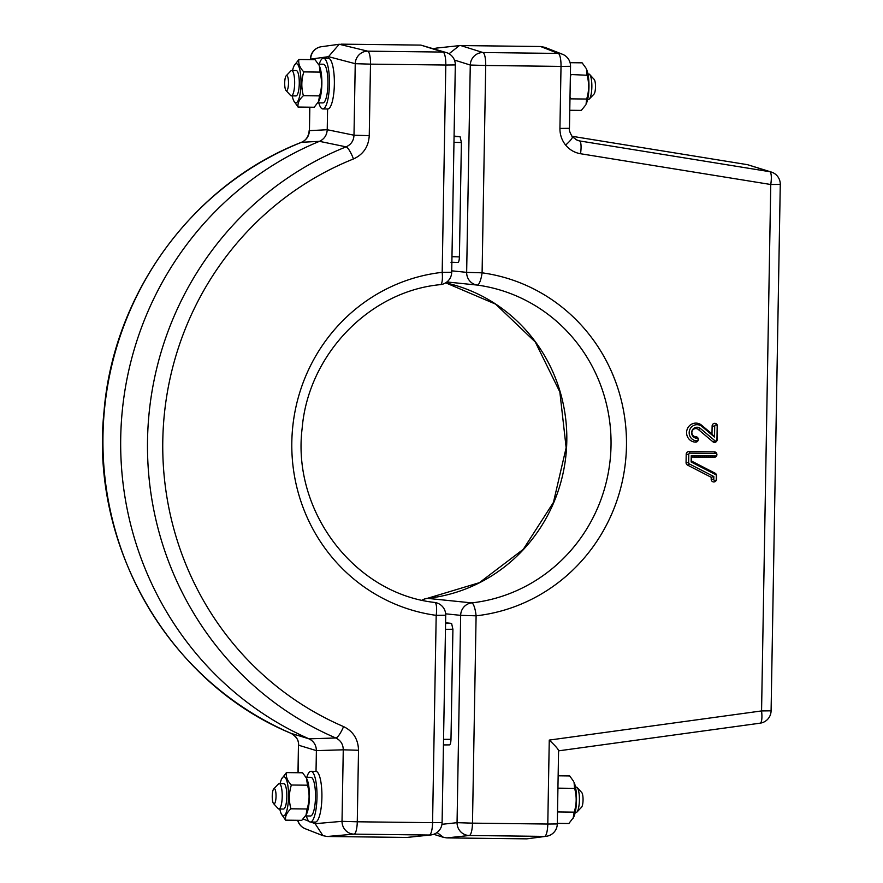 <?xml version="1.0" encoding="UTF-8"?>
<svg xmlns="http://www.w3.org/2000/svg" width="883" height="883" viewBox="0 0 883 883"><rect width="100%" height="100%" fill="white"/><g stroke="black" fill="none" stroke-linecap="round" stroke-linejoin="round"><path stroke-width="1.32" d="M576.025 812.492A12.682 3.168 -89.3 0 0 576.091 812.492A12.682 3.168 -89.3 0 0 576.919 812.073A12.682 3.168 -89.3 0 0 579.403 799.843A12.682 3.168 -89.3 0 0 577.206 787.57A12.682 3.168 -89.3 0 0 576.467 787.128A12.682 3.168 -89.3 0 0 576.389 787.128A12.682 3.168 -89.3 0 0 576.323 787.128M274.271 788.629A7.605 1.898 -89.3 0 0 273.741 788.883A7.605 1.898 -89.3 0 0 272.24 796.212A7.605 1.898 -89.3 0 0 273.564 803.585A7.605 1.898 -89.3 0 0 274.006 803.839A7.605 1.898 -89.3 0 0 276.037 796.433A7.605 1.898 -89.3 0 0 274.271 788.629M273.741 788.883L278.388 784.027A12.682 3.168 90.7 0 1 279.205 783.607A12.682 3.168 90.7 0 1 279.271 783.618A12.682 3.168 90.7 0 1 282.218 796.477A12.682 3.168 90.7 0 1 278.907 808.971A12.682 3.168 90.7 0 1 278.829 808.971A12.682 3.168 90.7 0 1 278.09 808.541L273.564 803.585M577.206 787.57L581.731 792.526A7.605 1.898 90.7 0 1 583.056 799.888A7.605 1.898 90.7 0 1 581.555 807.228L576.919 812.073M286.456 90.739A7.605 1.898 -89.3 0 0 288.487 83.322A7.605 1.898 -89.3 0 0 286.721 75.53A7.605 1.898 -89.3 0 0 286.18 75.772A7.605 1.898 -89.3 0 0 284.69 83.112A7.605 1.898 -89.3 0 0 286.015 90.474A7.605 1.898 -89.3 0 0 286.456 90.739M286.18 75.772L290.827 70.927A12.682 3.168 90.7 0 1 291.655 70.508A12.682 3.168 90.7 0 1 291.721 70.508A12.682 3.168 90.7 0 1 294.657 83.366A12.682 3.168 90.7 0 1 291.346 95.872A12.682 3.168 90.7 0 1 291.28 95.872A12.682 3.168 90.7 0 1 290.54 95.43L286.015 90.474M589.656 74.459L594.182 79.415A7.605 1.898 90.7 0 1 595.506 86.788A7.605 1.898 90.7 0 1 594.005 94.117L589.358 98.973A12.682 3.168 -89.3 0 0 591.853 86.744A12.682 3.168 -89.3 0 0 589.656 74.459A12.682 3.168 -89.3 0 0 588.917 74.029A12.682 3.168 -89.3 0 0 588.84 74.029A12.682 3.168 -89.3 0 0 588.773 74.029M588.475 99.382A12.682 3.168 -89.3 0 0 588.542 99.393A12.682 3.168 -89.3 0 0 589.358 98.973M306.809 777.283A25.364 6.324 90.7 0 1 310.971 771.3A25.364 6.324 90.7 0 1 311.114 771.312A25.364 6.324 90.7 0 1 316.997 797.029A25.364 6.324 90.7 0 1 310.375 822.029A25.364 6.324 90.7 0 1 310.231 822.018A25.364 6.324 90.7 0 1 306.357 815.958M315.75 771.367A25.364 6.324 90.7 0 1 315.882 771.367A25.364 6.324 90.7 0 1 316.026 771.367A25.364 6.324 90.7 0 1 321.909 797.084A25.364 6.324 90.7 0 1 315.286 822.084A25.364 6.324 90.7 0 1 315.143 822.084L315.121 823.684L310.915 822.04M309.591 107.196L309.436 130.651C309.061 136.159 306.434 140.044 301.544 142.295L319.447 141.335A323.399 313.101 95.8 0 0 120.717 437.791A323.399 313.101 95.8 0 0 309.017 738.839L335.783 737.978A318.708 308.564 -84.2 0 1 147.527 440.131A318.708 308.564 -84.2 0 1 346.103 146.854A12.682 2.837 -111.8 0 1 353.465 158.962C363.31 154.459 368.575 146.688 369.249 135.651L353.995 135.209C353.708 140.728 351.081 144.613 346.103 146.854L319.447 141.335C324.293 139.072 326.887 135.209 327.229 129.724L327.593 108.984A25.364 6.324 -89.3 0 0 327.736 108.984A25.364 6.324 -89.3 0 0 334.359 83.984A25.364 6.324 -89.3 0 0 328.476 58.267A25.364 6.324 -89.3 0 0 328.333 58.256A25.364 6.324 -89.3 0 0 328.189 58.267M318.796 102.858A25.364 6.324 -89.3 0 0 322.681 108.918A25.364 6.324 -89.3 0 0 322.825 108.929A25.364 6.324 -89.3 0 0 329.447 83.929A25.364 6.324 -89.3 0 0 323.564 58.212A25.364 6.324 -89.3 0 0 323.421 58.201A25.364 6.324 -89.3 0 0 319.26 64.172M305.529 815.947L310.441 816.002A19.338 4.823 -89.3 0 0 315.496 796.72A19.338 4.823 -89.3 0 0 310.904 777.327L305.993 777.272M317.979 102.847L322.891 102.903A19.338 4.823 -89.3 0 0 327.946 83.62A19.338 4.823 -89.3 0 0 323.355 64.227L318.443 64.161M292.538 70.519A19.581 4.879 90.7 0 1 294.138 65.695A19.581 4.879 90.7 0 1 296.445 63.675A19.581 4.879 90.7 0 1 300.982 83.742A19.581 4.879 90.7 0 1 295.761 102.814A19.581 4.879 90.7 0 1 293.719 100.739A19.581 4.879 90.7 0 1 292.24 95.883M318.476 101.964L319.547 95.883C322.03 88.002 322.163 80.077 319.966 72.097L319.37 65.993A19.581 4.879 90.7 0 1 321.865 83.554A19.581 4.879 90.7 0 1 318.951 101.037L314.205 107.251L298.046 107.064C297.483 103.256 299.26 99.459 303.388 95.695C301.191 87.759 301.324 79.834 303.807 71.898C299.823 67.748 298.178 63.609 298.873 59.481L294.138 65.695M295.882 95.927A12.682 3.168 -89.3 0 0 295.96 95.927A12.682 3.168 -89.3 0 0 299.271 83.421A12.682 3.168 -89.3 0 0 296.324 70.563A12.682 3.168 -89.3 0 0 296.258 70.563L291.655 70.508M319.547 95.883L303.388 95.695M293.719 100.739L298.046 107.064M318.884 65L315.043 59.68L298.873 59.481M319.966 72.097L303.807 71.898M586.654 99.039C589.138 91.115 589.27 83.19 587.074 75.254L586.467 69.161A19.581 4.879 90.7 0 1 588.972 86.711A19.581 4.879 90.7 0 1 586.058 104.194L586.654 99.039L570.495 98.852L569.999 96.832M585.992 68.168L582.14 62.836L570.076 62.693M569.767 110.276L581.312 110.408L585.572 105.132M587.074 75.254L570.396 74.492M570.904 75.066L570.352 77.075M279.79 808.983A19.581 4.879 -89.3 0 0 281.269 813.839A19.581 4.879 -89.3 0 0 283.311 815.914A19.581 4.879 -89.3 0 0 288.531 796.852A19.581 4.879 -89.3 0 0 283.995 776.775A19.581 4.879 -89.3 0 0 281.688 778.806A19.581 4.879 -89.3 0 0 280.088 783.618M290.937 808.795C286.82 812.548 285.043 816.334 285.595 820.164L301.765 820.351L306.026 815.075L307.096 808.983C309.58 801.113 309.723 793.177 307.516 785.197L291.357 785.009C288.873 792.934 288.741 800.859 290.937 808.795L307.096 808.983M281.688 778.806L286.434 772.592C285.728 776.687 287.372 780.826 291.357 785.009M279.205 783.607L283.807 783.663A12.682 3.168 90.7 0 1 283.873 783.674A12.682 3.168 90.7 0 1 286.82 796.532A12.682 3.168 90.7 0 1 283.509 809.027A12.682 3.168 90.7 0 1 283.432 809.027M285.595 820.164L281.269 813.839M286.434 772.592L302.593 772.78L306.434 778.111L307.516 785.197M306.026 815.075L306.5 814.137A19.581 4.879 -89.3 0 0 309.414 796.654A19.581 4.879 -89.3 0 0 306.92 779.104L306.434 778.111M557.515 812.47L557.559 809.932M557.901 790.175L557.946 787.603M573.133 818.232L574.204 812.15C576.687 804.27 576.82 796.345 574.623 788.364L574.027 782.261A19.581 4.879 90.7 0 1 576.522 799.81A19.581 4.879 90.7 0 1 573.608 817.305L568.862 823.519L557.316 823.375M574.204 812.15L558.045 811.952M573.542 781.267L569.701 775.936L558.155 775.804M574.623 788.364L558.464 788.166M454.083 136.081L460.076 136.688A302.163 292.538 95.8 0 0 454.072 136.523M569.458 128.322C568.851 129.724 569.8 132.527 572.305 136.744A12.682 2.285 -39.1 0 1 565.617 145.066C561.787 140.231 559.899 134.691 559.932 128.421L569.458 128.322L570.539 66.291A12.682 12.682 0 0 0 562.482 54.26A12.682 12.395 111.4 0 0 558.244 53.422L540.584 46.512L544.789 47.329L562.482 54.26M696.886 438.255A5.508 5.342 -84.2 0 1 691.643 432.681A5.508 5.342 -84.2 0 1 700.374 428.465L714.932 440.738A1.269 1.236 95.8 0 0 716.941 439.767L717.184 426.202A1.269 1.236 95.8 0 0 715.97 424.911A1.269 1.236 95.8 0 0 714.711 426.169L714.524 437.096L701.941 426.489A8.057 7.804 95.8 0 0 689.656 429.999A8.057 7.804 95.8 0 0 696.842 440.794A1.269 1.236 95.8 0 0 698.089 439.535A1.269 1.236 95.8 0 0 696.886 438.255L695.727 436.677A4.062 3.929 -84.2 0 1 691.864 432.571A4.062 3.929 -84.2 0 1 698.298 429.469L712.846 441.743A2.726 2.638 95.8 0 0 717.173 439.657L717.404 426.092A2.726 2.638 95.8 0 0 714.811 423.332A2.726 2.638 95.8 0 0 712.128 426.025L711.985 433.95L701.654 425.242A9.514 9.205 95.8 0 0 687.151 429.392A9.514 9.205 95.8 0 0 695.627 442.129A2.726 2.638 95.8 0 0 698.321 439.436A2.726 2.638 95.8 0 0 695.727 436.677M449.061 53.764L459.326 45.629L460.738 45.563L482.935 52.527L558.244 53.422A12.682 3.168 -89.3 0 1 561.014 66.391L485.716 65.497L482.096 272.825A172.792 167.295 -84.2 0 1 626.466 446.07A172.792 167.295 -84.2 0 1 476.103 615.815L472.482 823.144L547.791 824.038L549.259 740.086C556.08 746.51 559.105 750.109 558.332 750.892M747.537 164.679L771.422 172.086A12.682 12.252 107.5 0 0 769.733 171.688L747.537 164.679L571.941 136.269M441.953 824.303L457.052 822.68A12.682 12.274 83.9 0 0 469.27 835.495L446.908 837.901L443.498 837.36L437.03 832.492M546.367 836.278L526.754 838.85L544.579 836.389A12.682 12.428 82.1 0 0 546.367 836.278A12.682 12.682 0 0 0 557.305 823.938L547.791 824.038A12.682 3.168 -89.3 0 1 544.579 836.389L469.27 835.495A12.682 3.168 -89.3 0 0 472.482 823.144L457.052 822.68L460.661 615.352L476.103 615.815A12.682 3.113 83.6 0 0 471.699 602.89A160.11 155.011 95.8 0 0 611.025 445.595A160.11 155.011 95.8 0 0 477.25 285.077A12.682 3.179 -82.2 0 0 482.096 272.825L466.654 272.361L470.275 65.033L485.716 65.497A12.682 3.168 90.7 0 0 482.935 52.527A12.682 12.252 107.4 0 0 470.275 65.033L454.447 60.066M540.584 46.512L460.738 45.563M446.908 837.901L526.754 838.85M714.524 437.096L711.985 433.95M565.617 145.066C569.568 149.79 574.524 152.682 580.506 153.73A12.682 3.168 -80.8 0 0 579.491 140.916L577.416 140.386L572.305 136.744M453.972 142.362A296.445 287.008 -84.2 0 1 454.039 142.362A296.445 287.008 -84.2 0 1 461.401 142.538L460.076 136.688M461.401 142.538L459.403 256.92A194.359 188.167 95.8 0 0 452.482 256.71A194.359 188.167 95.8 0 0 451.975 256.699M451.875 262.284A188.653 182.638 -84.2 0 1 457.891 262.483L457.902 262.483C458.752 262.24 459.259 260.386 459.403 256.92M445.584 622.78L451.588 623.398L452.913 629.248L450.981 739.325C450.838 742.791 450.33 744.645 449.469 744.888L443.454 744.91A302.163 292.538 95.8 0 0 449.469 744.888M715.087 473.189L691.367 460.97L691.433 457.041L714.215 457.306A2.726 2.638 95.8 0 0 716.908 454.613A2.726 2.638 95.8 0 0 714.314 451.864L688.895 451.555A2.726 2.638 95.8 0 0 686.201 454.248L686.058 462.626A2.726 2.638 95.8 0 0 687.504 465.087L711.223 477.306L711.19 479.215A2.726 2.638 95.8 0 0 713.784 481.963A2.726 2.638 95.8 0 0 716.477 479.27L716.543 475.661A2.726 2.638 95.8 0 0 715.087 473.189L715.638 474.613L691.135 461.986L691.246 455.694L715.429 455.981A1.269 1.236 95.8 0 0 716.687 454.723A1.269 1.236 95.8 0 0 715.473 453.432L690.053 453.134A1.269 1.236 95.8 0 0 688.795 454.392L688.652 462.758A1.269 1.236 95.8 0 0 689.325 463.917L713.839 476.533L713.784 479.348A1.269 1.236 95.8 0 0 714.998 480.639A1.269 1.236 95.8 0 0 716.256 479.381L716.312 475.76A1.269 1.236 95.8 0 0 715.638 474.613M713.839 476.533L711.223 477.306M691.246 455.694L691.433 457.041M691.135 461.986L691.367 460.97M367.725 51.17A12.682 12.064 104.7 0 0 355.242 63.686L328.509 56.667L339.215 44.26L367.725 51.17L443.023 52.064A12.682 3.168 90.7 0 1 445.805 65.022L370.496 64.139A12.682 3.168 -89.3 0 0 367.725 51.17M358.52 750.263C358.2 739.181 353.222 731.29 343.564 726.588A12.682 3.035 113.3 0 1 335.783 737.978C340.661 740.318 343.156 744.27 343.266 749.81L358.52 750.263L357.273 821.786L342.019 821.333A12.682 12.097 85 0 0 354.061 834.137L327.163 836.488L322.957 835.671L315.121 823.684L342.019 821.333L343.266 749.81L316.39 750.627C316.257 745.153 313.796 741.223 309.017 738.839L291.224 733.42C296.015 735.749 298.509 739.7 298.708 745.252L316.39 750.627L316.026 771.367M310.673 59.625L310.43 59.062A12.682 12.682 0 0 1 321.379 46.722A12.682 12.428 82.1 0 0 310.684 59.128L328.509 56.667L328.476 58.267M297.858 820.307A12.682 12.395 111.4 0 0 305.264 828.74L322.957 835.671M301.202 142.439A12.682 2.837 68.2 0 1 301.368 142.34A12.682 2.837 68.2 0 1 301.544 142.295A318.708 308.564 -84.2 0 0 102.98 435.573A318.708 308.564 -84.2 0 0 291.224 733.42A12.682 3.035 -66.7 0 1 291.158 733.387C296.655 736.841 299.094 740.771 298.454 745.197L298.233 772.724M291.103 733.365A12.682 3.035 -66.7 0 0 291.158 733.387C169.337 683.155 89.779 546.036 104.028 411.401C113.587 293.068 193.278 184.304 301.368 142.34C306.037 140.386 308.642 136.468 309.182 130.585M440.264 284.635A12.682 3.113 -96.4 0 0 440.429 284.635A12.682 3.113 -96.4 0 0 442.184 272.35L445.805 65.022L455.319 64.923A12.682 12.682 0 0 0 446.434 52.605A12.682 12.252 107.4 0 0 443.023 52.064L420.827 45.099L340.993 44.15M327.163 836.488L406.997 837.437L429.359 835.031L354.061 834.137A12.682 3.168 90.7 0 0 357.273 821.786L432.571 822.669L436.191 615.352A172.792 167.295 -84.2 0 1 291.82 442.107A172.792 167.295 -84.2 0 1 442.184 272.35L451.699 272.251A12.682 12.682 0 0 1 440.429 284.635C369.591 291.191 308.366 354.491 302.174 428.089C291.721 511.279 354.591 593.641 434.745 602.46A12.682 3.179 97.8 0 1 436.191 615.352L445.716 615.241A12.682 12.682 0 0 0 434.745 602.46A12.682 3.179 97.8 0 0 434.723 602.449M420.827 45.099L446.434 52.605M430.772 834.965A12.682 12.682 0 0 0 442.096 822.57L432.571 822.669A12.682 3.168 -89.3 0 1 429.359 835.031A12.682 12.274 83.9 0 0 430.772 834.965L406.997 837.437M459.326 45.629L436.975 48.035A12.682 12.274 83.9 0 0 434.083 48.72M445.661 613.817L460.661 615.352A12.682 12.274 95.8 0 1 471.699 602.89L427.482 598.365A12.682 3.113 -96.4 0 0 427.306 598.365L479.414 582.67L523.266 549.336L553.431 502.427L566.146 447.714L559.844 391.953L535.319 342.052L495.617 304.138L445.672 282.825A160.11 155.011 95.8 0 1 566.555 447.703A160.11 155.011 95.8 0 1 427.482 598.365A12.682 12.274 95.8 0 0 422.284 600.219M714.711 426.169L712.128 426.025M714.932 440.738L712.846 441.743M700.374 428.465L698.298 429.469M696.842 440.794L695.627 442.129M701.941 426.489L701.654 425.242M559.932 128.421L561.014 66.391L570.539 66.291M451.732 270.827L466.654 272.361A12.682 12.274 95.8 0 0 477.25 285.077L446.897 281.964M549.259 740.086L761.565 710.936L770.76 184.503A12.682 3.168 -80.8 0 0 769.733 171.688L579.491 140.916L575.517 139.503M771.422 172.086A12.682 12.682 0 0 1 780.274 184.404L770.76 184.503L580.506 153.73M771.091 710.826A12.682 12.682 0 0 1 760.131 723.177L558.586 750.848L760.108 723.177A12.682 3.091 82.2 0 0 760.131 723.177A12.682 3.091 82.2 0 0 761.565 710.936L771.091 710.826L780.274 184.404M713.784 479.348L711.19 479.215M689.325 463.917L687.504 465.087M688.652 462.758L686.058 462.626M688.795 454.392L686.201 454.248M690.053 453.134L688.895 451.555M715.473 453.432L714.314 451.864M715.429 455.981L714.215 457.306M451.588 623.398A188.653 182.638 -84.2 0 1 445.573 623.453M445.474 629.292A194.359 188.167 95.8 0 0 452.913 629.248M450.981 739.325A296.445 287.008 -84.2 0 1 443.553 739.336M369.249 135.651L370.496 64.139L355.242 63.686L353.995 135.209L327.229 129.724L309.436 130.651L309.845 107.196M308.807 821.212L303.134 818.994M353.465 158.962A306.048 296.302 95.8 0 0 162.792 440.584A306.048 296.302 95.8 0 0 343.564 726.588M576.389 787.128L575.506 787.117M576.091 812.492L575.208 812.481M283.509 809.027L278.907 808.971M291.346 95.872L295.96 95.927M587.659 99.382L588.542 99.393M587.957 74.017L588.84 74.029M310.375 822.029L315.286 822.084M310.971 771.3L315.882 771.367M328.333 58.256L323.421 58.201M327.736 108.984L322.825 108.929M436.975 48.035A12.682 12.682 0 0 0 434.05 48.708M427.306 598.365A12.682 12.682 0 0 0 422.074 600.175M433.696 834.292L443.498 837.36M557.305 823.938L558.586 750.616M297.659 820.307A12.682 12.682 0 0 0 305.264 828.74M321.379 46.722L339.215 44.26M298.454 745.197L297.979 772.724M310.43 59.062L310.419 59.625M455.319 64.923L451.699 272.251M445.716 615.241L442.096 822.57M450.992 262.273L457.902 262.483"/></g></svg>
